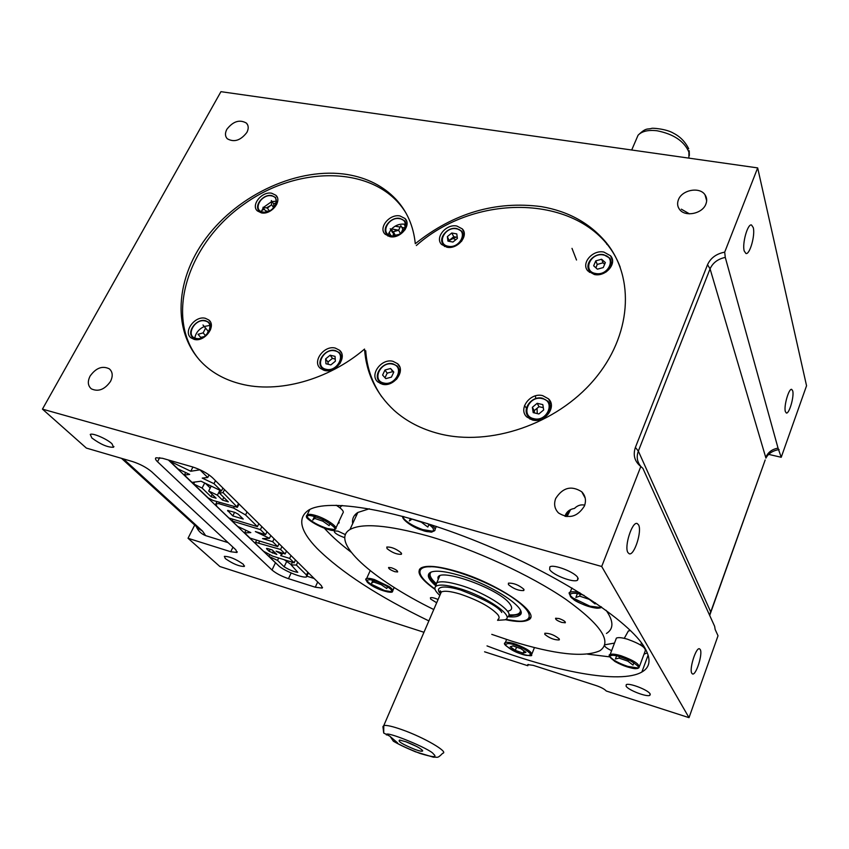 <?xml version="1.0" encoding="UTF-8"?>
<svg xmlns="http://www.w3.org/2000/svg" width="849" height="849" viewBox="0 0 849 849"><rect width="100%" height="100%" fill="white"/><g stroke="black" fill="none" stroke-linecap="round" stroke-linejoin="round"><path stroke-width="1.27" d="M615.843 639.541L616.385 638.119C618.178 637.217 621.861 637.567 627.411 639.191C640.422 643.892 646.333 647.883 645.144 651.162L639.52 666.274M637.026 668.428C634.808 669.341 628.589 667.643 618.359 663.334C610.346 658.516 608.011 655.927 611.344 655.577C613.413 654.579 619.685 656.277 630.16 660.66C638.236 665.574 640.528 668.163 637.026 668.428M616.607 655.852L615.429 658.962L619.08 658.102L627.91 661.169L633.004 665.075L633.885 662.74M627.91 661.169L628.419 659.822M619.08 658.102L619.653 656.585M689.452 213.852L681.312 209.172M508.434 584.611C513.528 588.813 518.622 590.787 523.716 590.554L523.737 589.142C518.665 584.929 513.56 582.934 508.434 583.167L508.434 584.611M544.825 634.394C549.579 638.193 554.355 640.04 559.151 639.944L559.173 638.841C554.418 635.02 549.643 633.163 544.825 633.258L544.825 634.394M438.095 599.49C434.274 597.876 431.716 597.303 430.432 597.76L430.613 599.023L436.673 602.769M559.12 618.571L555.617 618.221C555.235 619.388 557.294 620.778 561.773 622.423L565.296 622.773C565.678 621.617 563.619 620.216 559.12 618.571M391.378 567.758L388.619 567.482C388.418 568.66 390.498 570.061 394.838 571.685L397.619 571.961C397.82 570.793 395.74 569.392 391.378 567.758M505.229 619.664C516.553 622.03 524.268 622.115 528.375 619.919C542.638 614.039 497.418 582.955 455.987 571.197C438.254 566.113 426.601 565.031 421.051 567.939C415.925 572.003 420.595 579.167 435.07 589.418M387.038 548.613C392.111 552.614 396.876 554.524 401.312 554.323L401.099 552.773C396.037 548.751 391.272 546.83 386.804 547.032L387.038 548.613M345.394 534.626L338.093 531.187L334.241 530.869C334.007 532.726 337.149 534.87 343.654 537.3L344.811 537.597M606.441 633.471C613.827 628.907 613.721 621.192 606.112 610.314M491.773 634.362L511.31 640.995C554.588 654.441 584.08 657.699 599.808 650.78C612.607 641.993 601.241 624.811 565.689 599.235C530.37 575.07 474.273 549.282 428.119 536.037C387.982 524.99 361.918 522.835 349.937 529.553C329.444 541.556 372.584 579.538 433.765 609.529M369.326 508.774L357.832 512.467C353.662 515.173 351.942 518.888 352.685 523.589M338.051 523.398L338.857 523.154L338.9 521.562M339.78 507.681L342.062 505.431M630.552 630.616L628.377 630.956L624.27 638.352M614.496 643.096L604.828 644.784M604.509 645.664C605.167 647.108 607.534 648.763 611.62 650.642M643.224 646.832L643.85 646.301M351.062 552.137C340.895 544.4 332.479 536.95 325.814 529.787L324.467 528.311M647.32 652.828L644.009 654.197M609.784 656.882L587.561 654.144M542.267 398.616C556.021 401.206 547.117 422.367 533.724 418.674C520.034 415.904 529.033 395.018 542.267 398.616M448.24 246.263C460.084 248.895 468.68 230.482 456.465 228.805C444.738 226.248 436.078 244.438 448.24 246.263M542.713 395.655C530.37 392.185 517.826 408.889 526.804 416.955L532.355 419.979C544.655 423.555 557.294 406.904 548.496 398.828L542.713 395.655M456.847 226.036C446.192 223.616 434.518 237.709 441.629 244.48L446.85 247.197C457.473 249.712 469.232 235.629 462.238 228.859L456.847 226.036M380.246 383.525L380.203 382.23M392.991 361.324C381.498 358.055 369.092 374.823 377.826 381.933L382.199 384.194C393.671 387.558 406.162 370.811 397.565 363.701L392.991 361.324M589.376 272.38L589.63 271.064M603.894 252.079C592.56 249.542 580.748 263.36 587.848 270.927L594.332 274.503C605.624 277.135 617.531 263.349 610.569 255.782L603.894 252.079M323.246 370.068L323.214 368.975M335.323 348.101C324.18 344.917 311.816 361.642 320.402 368.392L324.392 370.419C335.514 373.698 347.952 356.973 339.494 350.223L335.323 348.101M387.972 236.107L388.089 235.322M388.28 234.494L390.848 229.75M391.039 229.527C395.018 225.356 399.614 223.595 404.803 224.221L405.398 224.348M400.049 215.975C389.68 213.608 378.049 227.744 385.106 234.207L389.914 236.659C400.261 239.11 411.967 224.974 405.005 218.511L400.049 215.975M194.739 339.494L194.739 338.825M194.814 337.998C195.769 332.861 198.91 329.041 204.238 326.504M204.28 326.483L209.788 325.432M210.626 325.507L211.305 325.613M205.384 318.311C195.047 315.329 182.79 331.832 190.972 337.817L194.198 339.388C204.535 342.455 216.856 325.931 208.769 319.956L205.384 318.311M261.375 211.571L263.275 207.687M263.498 207.379L271.436 201.786M272.094 201.595L276.413 201.181M271.754 193.254C262.054 191.004 250.529 205.15 257.406 210.934L261.343 212.866C271.033 215.179 282.621 201.022 275.819 195.238L271.754 193.254M199.918 360.517C163.56 318.449 187.268 243.748 244.013 204.195C300.143 163.761 378.187 165.98 406.247 213.534M416.339 245.52C480.842 188.181 593.44 195.631 620.205 267.191M381.7 396.706C372.191 382.931 366.864 367.617 365.728 350.764M406.215 224.582L406.947 224.858M341.16 355.678L342.2 356.018M611.354 262.118L612.447 262.882M399.126 369.145L400.325 369.633M452.952 242.039L447.943 241.116L447.359 236.606L451.774 233.008L456.783 233.91L457.388 238.42L452.952 242.039M447.359 236.606L449.503 241.403M457.24 237.338L453.759 236.701L451.774 233.008M449.354 240.288L453.759 236.701M451.551 238.495L456.253 237.158M537.173 403.307L542.819 404.612L543.678 409.94L538.85 413.962L533.193 412.625L532.365 407.297L537.173 403.307L539.009 406.682L543.318 407.679M532.365 407.297L534.223 410.661L539.009 406.682M534.573 412.954L534.223 410.661M372.881 580.249L371.554 583.21L373.592 582.011L374.207 580.631M373.592 582.011L381.222 584.685L386.751 588.537L387.515 586.829M381.71 583.592L381.222 584.685M271.616 195.673C263.116 194.092 253.543 206.233 259.423 211.189L263.997 213.003M276.848 204.131L275.522 197.467L271.967 195.726M269.409 210.977L267.382 208.09L262.999 207.283L265.493 210.839L268.517 211.359M273.94 207.517L273.718 204.153M273.845 204.131L271.372 200.555L271.584 204.715L267.382 208.09M271.584 204.715L273.707 207.782M523.111 653.146L515.29 650.366L510.249 646.768L513.029 645.909L520.915 648.7L525.956 652.329L523.111 653.146L524.003 650.928M520.129 653.624C526.125 655.927 529.649 656.054 530.699 654.006C526.826 650.196 521.923 647.32 516.012 645.399C509.941 643.086 506.46 642.99 505.548 645.102C509.527 648.912 514.388 651.756 520.129 653.624M516.585 647.171L515.29 650.366M580.376 594.247L579.634 596.125L575.866 597.473L577.405 593.568M579.634 596.125L589.28 599.362L595.064 603.926L595.478 602.843M410.481 518.442L409.356 520.936L412.052 519.1L421.327 522.167L427.822 527.059L428.925 524.555M336.204 505.229C342.189 509.06 344.376 511.724 342.784 513.231L335.896 528.014M330.038 523.674L329.125 525.627L322.864 521.18L323.469 519.885M315.435 516.701L314.639 518.389L322.864 521.18M314.48 516.425L312.761 520.076L314.639 518.389M392.907 371.83L393.554 372.584M392.864 363.86C382.814 361.303 372.34 375.799 379.864 381.933L383.695 383.918L390.848 383.281M396.366 379.461C400.303 374.43 400.558 369.941 397.109 365.993L393.129 363.924M393.809 372.053L391.421 377.126L385.796 378.633L382.591 375.056L384.979 370.005L390.582 368.498L393.809 372.053M390.582 368.498L392.864 371.841M387.452 373.072L392.45 371.724M384.979 370.005L387.293 373.327M387.038 373.401L385.022 377.763M603.246 262.988L604.626 264.347M603.565 254.764C593.695 252.779 583.677 264.739 589.8 271.277L595.478 274.407L600.285 274.386M606.016 272.03C611.535 267.573 612.755 262.914 609.656 258.043L603.83 254.806M593.663 265.811L595.775 260.855L601.623 259.242L605.369 262.585L603.257 267.562L597.388 269.175L593.663 265.811M597.314 264.633L595.775 260.855M602.758 262.903L597.537 264.347M601.623 259.242L603.14 263.031M597.123 264.676L595.924 267.849M399.837 218.501C390.784 216.75 381.042 228.933 387.102 234.483L393.214 236.807M405.026 229.803C406.809 226.28 406.629 223.266 404.485 220.761L400.166 218.554M392.44 232.329L395.167 235.067M401.216 232.913L402.723 229.357M395.592 235.152L398.881 234.441M402.957 229.326L400.834 225.664L398.595 230.259L400.473 233.475M398.595 230.259L393.289 231.788L390.243 228.731L392.408 232.382M395.443 235.428L393.289 231.788M328.192 361.844L332.235 358.533M335.238 359.138L332.723 358.405M335.217 350.595C325.475 348.132 315.064 362.576 322.461 368.392L325.952 370.164L331.375 370.015M339.812 363.754C342.274 359.297 342.051 355.54 339.144 352.505L335.504 350.658M330.144 355.211L335.037 356.347L335.387 361.196L330.845 364.911L325.952 363.765L325.613 358.915L330.144 355.211L332.606 358.533M325.613 358.915L328.096 362.215M328.245 364.306L327.979 362.279M205.362 320.71C196.299 318.471 186.037 332.681 193.073 337.817L195.896 339.197L199.228 339.345M210.435 329.943C211.305 326.695 210.701 324.116 208.61 322.206L205.67 320.773M208.101 331.11L202.985 324.976L205.596 328.202L203.123 332.872L198.04 334.304L200.852 337.552M206.912 334.241L208.111 331.524M200.958 337.297L204.047 336.639M205.479 335.599L203.123 332.872M208.387 331.46L205.596 328.202M549.653 569.541C552.741 575.038 573.691 583.072 577.511 580.207L577.798 577.638C574.953 572.162 553.58 563.948 549.865 566.867L549.653 569.541M225.303 558.557C232.753 563.789 239.068 566.421 244.257 566.453L243.355 564.309C235.916 559.056 229.58 556.403 224.348 556.371L225.303 558.557M91.894 438.01C100.628 444.43 107.844 447.508 113.522 447.243L111.994 443.783C106.942 438.901 92.339 432.64 90.259 434.455L91.894 438.01M487.018 645.898C554.036 671.601 620.269 684.474 641.865 672.037C650.196 667.314 651.225 659.344 644.975 648.137C629.873 620.969 559.151 574.688 478.719 542.14C398.266 509.464 327.459 497.843 308.399 510.281C297.246 518.155 300.132 530.869 317.07 548.433C341.256 572.353 378.431 596.465 428.596 620.768M627.889 552.529L629.205 553.76C634.203 556.042 642.247 531.103 638.565 524.873L637.185 523.525C632.208 521.148 624.047 546.544 627.889 552.529M691.797 673.268L692.508 673.957C695.989 675.762 702.93 653.889 700.266 649.559L699.512 648.806C696.053 646.917 689.027 669.108 691.797 673.268M626.106 686.204C628.249 690.152 647.161 697.39 649.899 695.278L650.069 693.835C648.116 689.908 628.876 682.543 626.244 684.697L626.106 686.204M570.624 509.58L566.962 516.627M555.702 498.469C553.644 504.083 554.588 508.912 558.515 512.966C568.841 519.301 577.479 516.988 584.42 506.015C586.394 500.517 585.502 495.784 581.756 491.794C571.451 485.257 562.77 487.485 555.702 498.469M564.988 516.319L565.423 515.035C567.005 511.363 570.019 509.167 574.476 508.434C577.522 505.399 580.939 504.306 584.738 505.144M90.1 376.075C87.405 381.498 87.818 385.743 91.321 388.831C98.272 392.068 104.66 389.606 110.487 381.445C113.119 376.075 112.715 371.862 109.298 368.827C102.368 365.494 95.969 367.914 90.1 376.075M364.539 349.077C366.248 373.178 376.086 393.596 394.053 410.322C406.331 421.337 421.337 429.127 439.071 433.69C489.873 446.765 556.254 424.309 593.865 380.034C631.667 335.843 635.179 277.835 606.08 242.421C589.917 223.17 568.299 211.231 541.248 206.615C495.614 200.682 453.631 213.046 415.288 243.695C413.495 226.004 406.968 211.125 395.719 199.048C383.217 186.037 367.15 177.865 347.538 174.565C298.975 166.595 239.068 193.805 206.18 237.89C173.122 281.804 171.795 338.401 207.602 367.755C216.824 375.247 227.797 380.617 240.532 383.865C278.005 393.713 328.34 379.991 364.539 349.077M610.664 256.016L611.195 256.653M261.672 210.648L264.262 209.087M266.31 207.888L270.566 205.532M273.686 203.909L276.339 202.593M678.425 199.738C677.088 203.198 677.406 206.339 679.38 209.172C684.676 217.333 702.473 213.927 705.901 204.025C707.185 200.651 706.888 197.573 705.01 194.803C699.767 186.493 681.938 189.858 678.425 199.738M226.842 129.324C224.879 133.134 225.027 136.286 227.288 138.758C234.101 142.6 240.628 140.499 246.868 132.444C248.778 128.666 248.64 125.556 246.443 123.116C239.651 119.21 233.114 121.28 226.842 129.324M744.223 251.007L745.931 253.49C749.773 254.955 755.398 235.056 753.254 227.585L751.503 224.974C747.661 223.446 741.984 243.716 744.223 251.007M785.346 411.542L786.323 412.996C789.167 414.301 794.335 396.387 792.722 390.911L791.714 389.383C788.88 388.025 783.648 406.215 785.346 411.542M768.653 454.374L781.218 457.282L806.55 385.754L757.669 167.9L220.942 91.671L42.45 409.122L86.386 448.092L132.614 461.591C140.223 464.106 146.58 467.502 151.684 471.768L235.82 549.802L236.924 552.497L230.716 551.733L232.966 547.159M781.218 457.282L778.045 448.134L725.279 257.396L724.696 252.153L757.669 167.9M484.577 651.799L527.813 665.733L527.738 664.618L533.225 665.351L596.253 685.61C601.251 687.35 604.594 689.155 606.26 691.001L689.017 717.66L718.021 635.763L715.155 629.47L714.635 626.318L642.884 468.351L640.815 466.515L601.697 566.485L42.45 409.122M724.696 252.153C716.354 253.766 710.634 257.958 707.535 264.708L635.392 447.412C632.813 455.096 634.617 461.463 640.815 466.515M527.813 665.733L528.322 664.449M194.708 525.043L188.032 538.277L219.88 566.527L423.969 632.282M765.883 458.131C767.995 454.077 771.699 451.35 776.984 449.97L779.095 449.577M689.017 717.66L601.697 566.485M162.446 458.28L155.972 457.781C154.985 458.481 155.505 459.797 157.532 461.75L272.009 570.008C275.978 573.362 281.475 576.248 288.469 578.678L315.276 587.211L322.185 588.092L321.41 585.683L212.399 477.626C207.336 473.158 200.725 469.593 192.564 466.929L162.446 458.28M188.032 538.277L230.716 551.733M391.591 228.933L398.616 230.206M402.182 230.864L403.116 231.034M404.007 224.115L405.334 226.396M404.909 227.946L401.832 227.383M400.144 227.076L395.135 226.174M449.376 240.447L455.722 237.094M463.066 233.624L464.201 233.125M228.094 542.638L205.638 535.623C201.181 533.894 198.04 530.827 196.215 526.412M647.755 656.128L648.477 656.288M168.378 459.988L275.458 562.791L272.009 570.008M306.903 576.195L314.151 578.487M276.583 563.757L275.458 562.791M390.996 235.682L389.065 232.446M287.397 551.956L286.262 551.606M210.212 488.016L205.394 483.314M291.281 564.67L284.235 559.724M355.582 514.229L356.209 515.99M402.628 231.586L401.917 231.459M397.343 230.62L395.263 230.238L394.711 231.384M216.782 506.333L228.954 518.028L257.406 526.635L245.552 514.95L233.581 508.052L218.809 503.648L215.922 503.786L216.782 506.333M219.445 502.364L218.809 503.648M234.218 506.768L233.581 508.052M247.027 511.947L245.552 514.95M258.849 523.674L257.406 526.635M279.066 543.71L277.676 546.607L272.688 541.704L274.1 538.786M245.902 530.285L244.629 532.885L250.073 538.107L277.676 546.607M232.923 519.227L232.053 520.989L237.667 526.391L250.826 532.61L244.629 532.885M261.853 526.645L260.41 529.606L232.053 520.989M266.989 531.739L265.567 534.679L260.41 529.606M270.81 535.517L269.462 538.308L255.358 531.57L265.567 534.679M272.688 541.704L262.553 538.595L269.462 538.308M170.426 460.572L170.055 461.294L177.972 468.892L189.677 474.442L184.371 475.037L185.655 472.532M192.935 467.046L190.781 471.248L170.055 461.294M200.077 469.805L190.781 471.248M209.066 474.899L207.74 477.52L200.024 469.911M215.487 480.683L213.98 483.665L202.232 478.093L207.74 477.52M222.916 488.048L221.43 491.009L213.98 483.665M184.371 475.037L192.012 482.381L201.043 481.224L221.43 491.009M282.568 553.166L281.964 554.439L276.105 551.16L285.137 553.962L280.563 549.462L255.57 542.352L255.889 543.891L263.625 551.319L272.656 556.116L294.115 562.802L289.647 558.409L280.658 555.617L281.964 554.439M291.016 555.543L289.647 558.409M295.463 559.958L294.115 562.802M259.624 541.057L258.807 542.744M281.953 546.565L280.563 549.462M286.506 551.086L285.137 553.962M224.518 489.629L223.032 492.59L219.488 493.184L220.74 490.68M194.633 482.041L193.657 483.962L208.079 497.811L213.035 500.454L237.391 507.331L223.032 492.59M204.705 482.985L202.115 488.079L193.657 483.962M212.218 494.447L211.072 496.718L202.115 488.079M211.178 486.095L208.695 491.03L216.102 498.214L211.072 496.718M219.87 490.266L217.408 495.169L208.695 491.03M223.796 497.418L222.459 500.093L217.408 495.169M219.488 493.184L228.296 501.833L222.459 500.093M278.684 557.995L277.527 560.404L268.931 556.413L269.632 554.959M286.474 561.911L284.16 566.803L277.527 560.404M292.417 562.282L291.165 564.914L297.776 572.311C293.987 571.855 289.445 570.019 284.16 566.803M297.712 562.187L296.375 565.031L291.165 564.914M307.837 572.226L306.521 575.028L296.375 565.031M268.931 556.413L279.374 566.442C286.325 571.886 303.369 578.328 306.51 576.917L306.521 575.028M394.976 234.897L393.151 234.568L393.628 233.602M396.939 235.269L396.027 235.099M393.151 234.568L393.936 235.884M238.282 514.218L243.238 519.057L232.806 515.916L227.585 510.451L234.791 512.35L238.282 514.218M266.735 548.985L269.144 551.319L276.848 554.439L272.274 549.982L267.828 548.603L266.544 548.454L266.735 548.985L267.01 548.412M234.589 512.297L232.806 515.916M416.732 746.504L405.705 741.665M414.885 749.412C419.714 751.132 422.324 751.62 422.706 750.887C421.274 748.638 415.766 745.624 406.172 741.835L399.677 740.052C397.364 741.156 402.437 744.276 414.885 749.412M497.567 620.332L504.868 619.823C515.789 616.788 486.318 596.295 458.948 588.378C446.68 584.802 438.944 584.144 435.749 586.404C433.818 588.261 435.187 591.265 439.835 595.436M507.458 617.011C516.691 613.137 486.986 592.931 459.935 585.131C448.187 581.703 440.461 580.928 436.757 582.807L435.601 586.542M440.047 592.156L440.918 592.92M393.384 741.241C398.722 744.255 402.691 746.409 415.352 751.747L433.489 757.223C437.776 756.767 437.012 759.027 442.669 753.286C449.386 752.267 424.001 737.41 402.129 729.737C392.578 726.362 386.465 724.972 383.79 725.555L382.931 726.595L383.706 733.037L389.744 736.147L397.534 742.822L393.374 741.23L390.264 736.592M637.1 137.464L638.066 135.235C641.855 131.224 648.19 129.738 657.073 130.767C673.628 134.078 684.241 141.199 688.91 152.12L688.9 158.137M507.49 611.227C511.979 610.452 512.817 608.096 510.005 604.148C499.329 587.986 432.873 565.275 438.254 579.347M507.914 616.692C513.592 617.265 517.476 616.799 519.556 615.292C529.702 609.784 492.653 584.812 459.224 575.282C445.141 571.207 435.633 570.199 430.676 572.247C426.453 574.582 428.002 578.976 435.335 585.428M517.466 621.107C521.275 621.617 525.043 620.916 528.747 619.006L530.498 617.319M419.406 569.509L419.279 571.228M537.268 413.58L537.024 408.327M535.846 398.574L535.348 395.889M568.883 510.61L565.752 516.468M400.155 372.371L399.508 372.669M381.063 382.835L380.235 383.387M399.529 371.162L400.346 370.801M453.101 238.431L455.796 239.726M637.832 668.396L639.01 667.664C640.146 664.512 634.203 660.554 621.15 655.789C616.385 654.356 612.957 653.857 610.856 654.292L609.593 655.874M610.113 656.861C613.275 660.299 619.186 663.472 627.846 666.401L638.034 667.993M542.479 398.308C531.707 395.507 521.042 409.982 528.8 416.965L533.65 419.618C544.411 422.749 555.448 408.189 547.754 401.121L542.713 398.351M456.613 228.604C447.317 226.779 437.5 238.94 443.603 244.767L448.187 247.155L450.586 247.335M461.506 241.381C463.968 237.497 464.01 234.08 461.623 231.119L456.911 228.657M370.196 570.645L366.566 578.668C364.72 578.774 365.908 580.705 370.132 584.462C378.007 590.342 393.331 594.003 392.44 591.435C393.565 590.596 392.44 588.973 389.075 586.542L374.377 579.538C370.387 578.339 367.776 578.052 366.566 578.668L366.131 579.612M366.566 580.536L370.037 583.634L384.512 590.533L391.474 591.721M388.142 587.253C384.406 584.399 378.431 581.873 370.238 579.676C365.622 579.941 365.622 581.554 370.249 584.505C373.942 587.296 379.832 589.79 387.94 591.986C392.673 591.806 392.747 590.225 388.142 587.253M262.893 212.027C273.219 214.351 282.186 197.308 271.468 195.854C261.227 193.593 252.217 210.456 262.893 212.027M506.609 639.477L505.335 642.608C502.152 643.765 507.097 647.447 520.172 653.656C528.991 655.937 532.779 656.341 531.527 654.834C532.472 652.308 527.367 648.806 516.203 644.327L514.452 643.744C509.782 642.311 506.736 641.929 505.335 642.608L504.911 643.606M570.04 595.223L572.735 597.887L589.843 606.133L600.36 607.523M579.835 592.729C575.07 591.573 571.855 591.435 570.188 592.315C568.14 592.167 569.063 594.353 572.937 598.863C580.843 604.18 588.888 607.311 597.102 608.234C600.031 608.075 601.506 607.704 601.527 607.109L601.591 607.067M584.07 595.382C568.692 590.097 567.663 595.839 573.149 598.938C575.017 602.355 601.007 611.917 600.943 606.611M571.929 587.933L569.456 594.013M403.434 518.07C406.809 522.326 413.208 526.168 422.611 529.585L433.096 531.294M402.957 516.362C400.579 518.039 411.309 527.155 422.059 530.179C429.053 531.941 432.364 532.514 431.992 531.888L434.38 530.869C435.962 529.744 435.049 527.76 431.642 524.894M404.018 516.648C399.964 519.599 416.817 529.076 421.985 530.116C429.276 533.533 440.663 531.888 427.387 523.525M335.504 529.086C338.772 527.155 325.687 518.272 315.212 515.375C311.243 514.239 308.612 514.027 307.317 514.727L306.765 515.895M307.232 516.999C311.021 521.413 317.717 525.255 327.321 528.513L334.209 529.543M334.262 529.5C336.469 528.63 333.063 525.52 324.031 520.161C313.759 515.874 308.261 514.536 307.55 516.16C299.633 517.147 334.984 534.774 334.262 529.5M383.737 383.005C371.374 380.532 380.723 360.889 392.631 364.157C405.058 366.471 395.761 386.359 383.737 383.005M595.563 273.474C582.149 271.436 590.448 252.174 603.437 254.976C616.905 256.854 608.691 276.36 595.563 273.474M391.347 235.757C402.723 238.293 411.447 220.305 399.699 218.692C388.439 216.23 379.652 234.006 391.347 235.757M325.984 369.273C314.109 366.906 323.575 347.74 334.984 350.881C346.923 353.088 337.509 372.499 325.984 369.273M195.896 338.348C206.328 341.287 215.975 322.96 205.118 320.964C194.782 318.099 185.103 336.215 195.896 338.348M707.535 264.708L710.072 268.846C712.799 262.797 717.861 258.987 725.279 257.396M640.931 466.536C637.132 462.005 636.272 456.868 638.342 451.106L710.072 268.846L765.756 457.505C767.889 452.347 771.985 449.227 778.045 448.134M709.796 615.143L765.182 459.967L710.719 612.012M709.775 615.621L710.56 611.556L638.342 451.106L635.392 447.412M205.638 535.623L202.54 531.092L198.57 528.566M157.532 461.75L159.686 457.632M317.696 582L315.276 587.211M288.469 578.678L291.175 572.958M123.413 458.906L202.54 531.092M238.527 503.521L237.083 506.439M228.137 510.408L227.808 511.077M269.144 551.319L270.12 549.314M273.378 551.054L272.423 553.06M497.96 619.399C499.562 618.443 499.477 616.809 497.716 614.506C490.404 606.865 477.807 600.031 459.903 593.992C450.479 591.212 444.282 590.554 441.31 592.018L440.249 594.48M501.759 612.469C498.724 606.971 485.034 599.49 460.689 590.034C438.18 583.38 435.983 589.227 440.207 593.43M386.391 734.926C383.695 729.631 431.43 749.402 433.404 753.954C437.67 757.626 433.213 757.446 420.022 753.434C408.857 749.105 400.25 745.157 394.212 741.601M431.271 572.003C429.254 573.765 429.753 576.482 432.788 580.132L435.983 583.412M508.901 614.825L510.207 614.899C517.105 615.164 520.501 613.647 520.395 610.346M520.925 612.925L519.726 614.517L508.562 615.971M434.943 588.973C411.478 572.215 420.075 566.23 430.146 566.814C438.169 565.71 475.217 574.55 509.082 595.298C540.378 615.812 528.768 622.455 517.073 621.001L505.643 619.441M435.399 584.462C430.04 579.708 427.938 576.015 429.074 573.404M524.533 405.567L526.433 408.189M616.385 638.119L610.134 654.568C607.905 654.706 609.497 657.009 614.909 661.477C623.559 666.263 631.04 668.609 637.344 668.524M524.045 589.747L523.716 590.554M559.406 639.297L559.151 639.944M401.609 553.675L401.312 554.323M349.937 529.553L357.832 512.467M339.207 522.411L338.857 523.154M642.608 644.465L642.046 645.962M530.041 419.183L528.8 416.965C520.978 409.865 531.792 395.22 542.617 398.266L547.754 401.121M464.116 235.873L463.204 234.133M444.568 246.518L443.603 244.767C437.394 238.781 447.412 226.407 456.783 228.54L461.623 231.119M277.23 197.297L275.819 195.238M210.255 321.718L208.769 319.956M406.703 221.472L405.005 218.511M341.436 352.887L339.494 350.223M612.543 260.813L610.569 255.782M399.72 366.885L397.565 363.701M464.053 232.308L462.238 228.859M551.15 403.859L548.496 398.828M394.191 587.476L392.864 590.469M259.423 211.189C253.373 206.052 263.243 193.636 271.818 195.61L275.522 197.467M534.446 647.564L531.952 653.804M436.322 526.433L435.113 529.192M309.8 509.506L307.02 515.141C301.597 518.622 331.025 533.437 334.867 529.585M379.864 381.933C372.223 375.661 382.91 360.963 393.013 363.839L397.109 365.993M589.8 271.277C583.634 264.601 593.78 252.461 603.724 254.689L609.656 258.043M387.102 234.483C380.925 228.763 390.89 216.357 400.028 218.437L404.485 220.761M322.461 368.392C314.926 362.427 325.57 347.761 335.387 350.573L339.144 352.505M193.073 337.817C185.857 332.532 196.395 318.046 205.532 320.689L208.61 322.206M578.201 578.487L577.511 580.207M244.512 565.912L244.257 566.453M113.915 446.521L113.522 447.243M648.137 655.099L641.865 672.037M650.27 694.249L649.899 695.278M606.833 244.353L606.08 242.421M247.728 125.036L246.443 123.116M706.676 200.746L705.01 194.803M395.719 199.048L396.791 200.916M110.635 370.164L109.298 368.827M585.194 498.087L581.756 491.794M199.069 529.023L121.481 458.343M322.535 587.338L322.185 588.092M237.264 551.818L236.924 552.497M217.004 501.642L215.922 503.786M256.642 540.134L255.57 542.352M237.508 507.086L239.025 504.019M308.431 572.81L306.892 576.1M421.804 749.678L422.706 750.887M383.706 733.037L383.79 725.555L441.31 592.018L440.482 590.978C439.676 590.575 439.761 591.382 440.716 593.398M435.749 586.404L436.216 583.189M436.757 582.807L439.623 576.184M631.698 150.008L638.066 135.235C646.429 127.159 647.246 129.727 651.65 128.39C651.523 127.859 666.285 128.751 673.65 133.304C680.251 136.678 685.27 141.836 688.698 148.787M689.356 155.6L689.218 150.74M572.003 248.375L576.513 260.017M520.915 612.235L519.556 615.292M419.841 568.915C418.44 574.826 423.481 581.533 434.964 589.036M505.579 619.473L517.328 621.107M641.483 642.895L640.677 645.06"/></g></svg>
